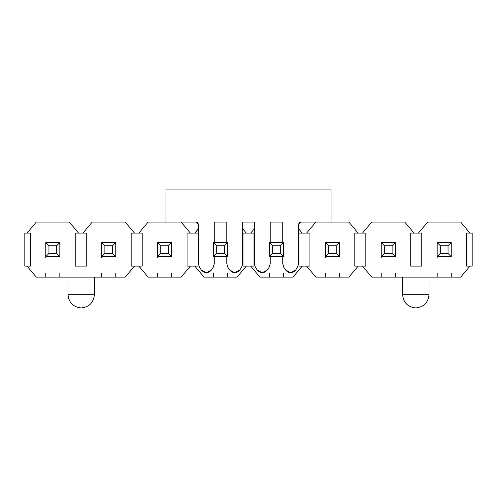 <?xml version="1.0" encoding="UTF-8"?>
<svg xmlns="http://www.w3.org/2000/svg" width="497" height="497" viewBox="0 0 497 497"><rect width="100%" height="100%" fill="white"/><g stroke="black" fill="none" stroke-linecap="round" stroke-linejoin="round"><path stroke-width="0.75" d="M285.638 270.045C288.981 273.611 292.329 273.611 295.672 270.045C292.329 273.611 288.981 273.611 285.638 270.045L283.862 267.411L282.731 263.721L282.731 256.645L282.731 263.721L283.862 267.411L285.638 270.045L290.652 272.716L295.672 270.045L297.448 267.411L298.579 263.721L298.579 224.284L300.778 222.084L331.045 222.084L331.045 189.065L165.955 189.065L165.955 222.084L196.222 222.084L198.421 224.284L197.775 222.731L196.222 222.084L165.955 222.084L165.955 189.065L331.045 189.065L331.045 222.084L300.778 222.084L299.225 222.731M282.731 222.084L270.182 222.084L282.731 222.084L282.731 242.555L282.731 222.084M254.334 222.084L242.666 222.084L254.334 222.084L254.334 263.721L255.464 267.411L257.241 270.045L262.261 272.716L267.274 270.045L269.051 267.411L270.182 263.721L270.182 256.645L270.182 263.721L269.051 267.411L267.274 270.045C263.932 273.611 260.583 273.611 257.241 270.045L255.464 267.411L254.334 263.721L254.334 222.084M226.818 222.084L214.269 222.084L226.818 222.084L226.818 242.555L226.818 222.084M199.552 267.411L201.328 270.045L206.348 272.716L211.362 270.045L213.138 267.411L214.269 263.721L214.269 256.645L214.269 263.721L213.138 267.411L211.362 270.045C208.019 273.611 204.671 273.611 201.328 270.045L199.552 267.411L198.421 263.721L199.552 267.411M214.269 242.555L214.269 222.084L214.269 242.555M226.818 256.645L226.818 263.721L227.949 267.411L229.726 270.045L234.739 272.716L239.759 270.045L241.536 267.411L242.666 263.721L242.666 222.084L242.666 263.721L241.536 267.411L239.759 270.045C236.417 273.611 233.068 273.611 229.726 270.045L227.949 267.411L226.818 263.721L226.818 256.645M270.182 242.555L270.182 222.084L270.182 242.555M196.222 222.084L198.421 224.284L198.421 263.721L198.421 224.284L196.222 222.084M298.579 224.284L300.778 222.084L299.225 222.731L298.579 224.284L298.579 263.721L297.448 267.411L295.672 270.045M201.328 270.045C204.671 273.611 208.019 273.611 211.362 270.045M229.726 270.045C233.068 273.611 236.417 273.611 239.759 270.045M257.241 270.045C260.583 273.611 263.932 273.611 267.274 270.045M451.239 242.555L451.239 256.645L451.239 242.555L437.149 242.555L451.239 242.555L448.046 245.748L451.239 242.555M437.149 256.645L437.149 242.555L440.342 245.748L448.046 245.748L440.342 245.748L437.149 242.555L437.149 256.645L440.342 253.451L440.342 245.748L440.342 253.451L448.046 253.451L448.046 245.748L448.046 253.451L451.239 256.645L448.046 253.451L440.342 253.451L437.149 256.645L451.239 256.645L437.149 256.645L437.149 257.918M451.239 277.115L451.239 273.294M437.149 273.294L437.149 277.115M395.326 242.555L395.326 256.645L395.326 242.555L381.236 242.555L395.326 242.555L392.133 245.748L395.326 242.555M381.236 256.645L381.236 242.555L384.429 245.748L392.133 245.748L384.429 245.748L381.236 242.555L381.236 256.645L384.429 253.451L384.429 245.748L384.429 253.451L392.133 253.451L392.133 245.748L392.133 253.451L395.326 256.645L392.133 253.451L384.429 253.451L381.236 256.645L395.326 256.645L381.236 256.645L381.236 257.918M395.326 277.115L395.326 273.294M381.236 273.294L381.236 277.115M339.414 242.555L339.414 256.645L339.414 242.555L325.324 242.555L339.414 242.555L336.221 245.748L339.414 242.555M325.324 256.645L325.324 242.555L328.517 245.748L336.221 245.748L328.517 245.748L325.324 242.555L325.324 256.645L328.517 253.451L328.517 245.748L328.517 253.451L336.221 253.451L336.221 245.748L336.221 253.451L339.414 256.645L336.221 253.451L328.517 253.451L325.324 256.645L339.414 256.645L325.324 256.645L325.324 257.918M339.414 277.115L339.414 273.294M325.324 273.294L325.324 277.115M283.501 242.555L283.501 256.645L283.501 242.555L269.411 242.555L283.501 242.555L280.308 245.748L283.501 242.555M269.411 256.645L269.411 242.555L272.604 245.748L280.308 245.748L272.604 245.748L269.411 242.555L269.411 256.645L272.604 253.451L272.604 245.748L272.604 253.451L280.308 253.451L280.308 245.748L280.308 253.451L283.501 256.645L280.308 253.451L272.604 253.451L269.411 256.645L283.501 256.645L269.411 256.645M283.501 277.115L283.501 273.294M269.411 273.294L269.411 277.115M227.589 242.555L227.589 256.645L227.589 242.555L213.499 242.555L227.589 242.555L224.395 245.748L227.589 242.555M213.499 256.645L213.499 242.555L216.692 245.748L224.395 245.748L216.692 245.748L213.499 242.555L213.499 256.645L216.692 253.451L216.692 245.748L216.692 253.451L224.395 253.451L224.395 245.748L224.395 253.451L227.589 256.645L224.395 253.451L216.692 253.451L213.499 256.645L227.589 256.645L213.499 256.645M227.589 277.115L227.589 273.294M213.499 273.294L213.499 277.115M171.676 242.555L171.676 256.645L171.676 242.555L157.586 242.555L171.676 242.555L168.483 245.748L171.676 242.555M157.586 256.645L157.586 242.555L160.78 245.748L168.483 245.748L160.78 245.748L157.586 242.555L157.586 256.645L160.78 253.451L160.78 245.748L160.78 253.451L168.483 253.451L168.483 245.748L168.483 253.451L171.676 256.645L168.483 253.451L160.78 253.451L157.586 256.645L171.676 256.645L157.586 256.645L157.586 257.918M171.676 277.115L171.676 273.294M157.586 273.294L157.586 277.115M115.764 242.555L115.764 256.645L115.764 242.555L101.674 242.555L115.764 242.555L112.57 245.748L115.764 242.555M101.674 256.645L101.674 242.555L104.867 245.748L112.57 245.748L104.867 245.748L101.674 242.555L101.674 256.645L104.867 253.451L104.867 245.748L104.867 253.451L112.57 253.451L112.57 245.748L112.57 253.451L115.764 256.645L112.57 253.451L104.867 253.451L101.674 256.645L115.764 256.645L101.674 256.645L101.674 257.918M115.764 277.115L115.764 273.294M101.674 273.294L101.674 277.115M59.851 242.555L59.851 256.645L59.851 242.555L45.761 242.555L59.851 242.555L56.658 245.748L59.851 242.555M45.761 256.645L45.761 242.555L48.954 245.748L56.658 245.748L48.954 245.748L45.761 242.555L45.761 256.645L48.954 253.451L48.954 245.748L48.954 253.451L56.658 253.451L56.658 245.748L56.658 253.451L59.851 256.645L56.658 253.451L48.954 253.451L45.761 256.645L59.851 256.645L45.761 256.645L45.761 257.918M59.851 277.115L59.851 273.294M45.761 273.294L45.761 277.115M27.049 233.093L36.287 222.084L69.325 222.084L78.563 233.093L75.258 233.093L75.258 266.112L75.258 233.093L82.962 233.093L78.563 233.093L69.325 222.084L36.287 222.084L27.049 233.093L24.85 233.093L30.354 233.093L27.049 233.093M30.354 233.093L30.354 266.112L30.354 233.093L30.354 266.112L27.049 266.112L30.354 266.112M36.287 277.115L27.049 266.112L24.85 266.112L24.85 233.093L24.85 266.112L27.049 266.112L36.287 277.115L125.238 277.115L36.287 277.115M362.524 266.112L358.126 266.112L348.888 277.115L358.126 266.112L362.524 266.112L371.762 277.115L362.524 266.112L365.829 266.112L362.524 266.112M306.612 266.112L302.213 266.112L292.975 277.115L302.213 266.112L306.612 266.112L315.85 277.115L306.612 266.112L309.917 266.112L306.612 266.112M250.699 266.112L246.301 266.112L237.063 277.115L246.301 266.112L250.699 266.112L259.937 277.115L250.699 266.112L254.004 266.112L250.699 266.112M194.787 266.112L190.388 266.112L181.15 277.115L190.388 266.112L194.787 266.112L204.025 277.115L194.787 266.112L198.092 266.112L194.787 266.112M138.874 266.112L134.476 266.112L125.238 277.115L134.476 266.112L138.874 266.112L148.112 277.115L138.874 266.112L142.179 266.112L138.874 266.112M134.476 233.093L138.874 233.093L134.476 233.093L125.238 222.084L134.476 233.093L131.171 233.093L134.476 233.093M190.388 233.093L194.787 233.093L190.388 233.093L181.15 222.084L190.388 233.093L187.083 233.093L190.388 233.093M246.301 233.093L250.699 233.093L246.301 233.093L242.666 228.763L246.301 233.093L242.996 233.093L246.301 233.093M302.213 233.093L306.612 233.093L302.213 233.093L298.579 228.763L302.213 233.093L298.908 233.093L302.213 233.093M358.126 233.093L362.524 233.093L358.126 233.093L348.888 222.084L358.126 233.093L354.821 233.093L358.126 233.093M414.038 233.093L418.437 233.093L427.675 222.084L418.437 233.093L414.038 233.093L404.8 222.084L414.038 233.093L410.733 233.093L414.038 233.093M469.951 233.093L472.15 233.093L472.15 266.112L469.951 266.112L472.15 266.112L472.15 233.093L469.951 233.093L460.713 222.084L469.951 233.093L466.646 233.093L469.951 233.093M86.267 233.093L82.962 233.093L86.267 233.093L86.267 266.112L75.258 266.112L86.267 266.112L86.267 233.093L86.267 266.112L75.258 266.112L75.258 233.093M82.962 233.093L92.2 222.084L82.962 233.093M142.179 233.093L138.874 233.093L148.112 222.084L138.874 233.093L142.179 233.093L142.179 266.112M198.092 233.093L194.787 233.093L198.421 228.763L194.787 233.093L198.092 233.093L198.092 266.112M254.004 233.093L250.699 233.093L254.334 228.763L250.699 233.093L254.004 233.093L254.004 266.112M309.917 233.093L306.612 233.093L315.85 222.084L306.612 233.093L309.917 233.093L309.917 266.112M365.829 233.093L362.524 233.093L371.762 222.084L362.524 233.093L365.829 233.093L365.829 266.112M466.646 266.112L469.951 266.112L460.713 277.115L371.762 277.115L460.713 277.115L469.951 266.112L466.646 266.112L466.646 233.093M134.476 266.112L131.171 266.112L131.171 233.093L131.171 266.112L134.476 266.112M125.238 222.084L92.2 222.084L125.238 222.084M315.85 277.115L348.888 277.115L315.85 277.115M358.126 266.112L354.821 266.112L354.821 233.093L354.821 266.112L358.126 266.112M348.888 222.084L331.045 222.084L348.888 222.084M421.742 233.093L421.742 266.112L421.742 233.093L418.437 233.093L421.742 233.093L421.742 266.112L410.733 266.112L410.733 233.093M404.8 222.084L371.762 222.084L404.8 222.084M460.713 222.084L427.675 222.084L460.713 222.084M354.821 266.112L354.821 233.093M259.937 277.115L292.975 277.115L259.937 277.115M302.213 266.112L298.908 266.112L298.908 233.093L298.908 266.112L302.213 266.112M298.908 266.112L298.908 233.093M204.025 277.115L237.063 277.115L204.025 277.115M246.301 266.112L242.996 266.112L242.996 233.093L242.996 266.112L246.301 266.112M242.996 266.112L242.996 233.093M148.112 277.115L181.15 277.115L148.112 277.115M190.388 266.112L187.083 266.112L187.083 233.093L187.083 266.112L190.388 266.112M165.955 222.084L148.112 222.084L165.955 222.084M187.083 266.112L187.083 233.093M131.171 266.112L131.171 233.093M421.742 266.112L410.733 266.112L421.742 266.112M402.589 294.727L402.589 277.115L402.589 294.727L429.004 294.727L429.004 277.115L429.004 294.727C428.166 302.692 423.761 307.096 415.796 307.935C407.832 307.096 403.427 302.692 402.589 294.727C403.427 302.692 407.832 307.096 415.796 307.935C423.761 307.096 428.166 302.692 429.004 294.727L402.589 294.727M67.996 277.115L67.996 294.727L94.411 294.727L94.411 277.115L94.411 294.727L67.996 294.727L67.996 277.115M67.996 294.727C68.834 302.692 73.239 307.096 81.204 307.935C89.168 307.096 93.573 302.692 94.411 294.727C93.573 302.692 89.168 307.096 81.204 307.935C73.239 307.096 68.834 302.692 67.996 294.727"/></g></svg>
